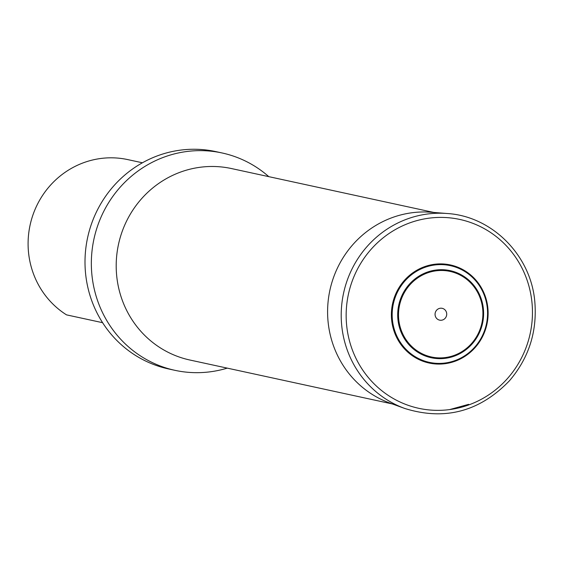 <?xml version="1.0" encoding="UTF-8"?>
<svg xmlns="http://www.w3.org/2000/svg" width="563" height="563" viewBox="0 0 563 563"><rect width="100%" height="100%" fill="white"/><g stroke="black" fill="none" stroke-linecap="round" stroke-linejoin="round"><path stroke-width="0.84" d="M468.648 404.34L449.598 409.597M102.586 322.69L66.525 314.865A84.731 81.529 102.2 0 1 34.216 211.505A84.731 81.529 102.2 0 1 127.724 159.596L142.425 162.784M268.79 176.648A111.207 107.005 102.2 0 0 222.111 152.974L215.77 151.602A111.207 107.005 102.2 0 0 197.817 149.329A111.207 107.005 102.2 0 0 86.005 246.861A111.207 107.005 102.2 0 0 168.618 368.955L174.959 370.334A111.207 107.005 102.2 0 0 192.912 372.6A111.207 107.005 102.2 0 0 227.248 368.132M222.111 152.974A111.207 107.005 102.2 0 0 204.158 150.708A111.207 107.005 102.2 0 0 92.346 248.241A111.207 107.005 102.2 0 0 174.959 370.334M404.783 408.471L389.849 403.045A98.441 94.718 -77.8 0 1 327.722 306.652A98.441 94.718 -77.8 0 1 431.244 212.251L447.078 213.504C492.231 216.185 531.226 255.623 534.85 302.155C537.193 331.91 528.748 358.103 509.501 380.722C479.683 411.644 444.777 420.892 404.783 408.471A100.594 96.794 -77.8 0 1 341.34 309.981A100.594 96.794 -77.8 0 1 447.078 213.504M391.447 312.155A50.184 48.284 -77.8 0 1 466.101 271.542A50.184 48.284 -77.8 0 1 461.709 358.258A50.184 48.284 -77.8 0 1 391.447 312.155M392.235 312.205A49.488 47.616 -77.8 0 1 465.854 272.154A49.488 47.616 -77.8 0 1 461.519 357.667A49.488 47.616 -77.8 0 1 392.235 312.205M435.065 314.013A6.052 5.827 -77.8 0 1 444.066 309.115A6.052 5.827 -77.8 0 1 443.538 319.573A6.052 5.827 -77.8 0 1 435.065 314.013M433.841 212.455L231.407 168.541A97.969 94.267 102.2 0 0 215.587 166.542A97.969 94.267 102.2 0 0 117.083 252.463A97.969 94.267 102.2 0 0 189.865 360.017L392.298 403.938M346.28 310.368A96.646 92.994 -77.8 0 1 490.056 232.146A96.646 92.994 -77.8 0 1 481.59 399.146A96.646 92.994 -77.8 0 1 346.28 310.368M397.76 312.556A44.561 42.879 -77.8 0 1 464.053 276.489A44.561 42.879 -77.8 0 1 460.154 353.494A44.561 42.879 -77.8 0 1 397.76 312.556M398.569 312.599A43.787 42.126 -77.8 0 1 463.708 277.158A43.787 42.126 -77.8 0 1 459.872 352.818A43.787 42.126 -77.8 0 1 398.569 312.599"/></g></svg>
